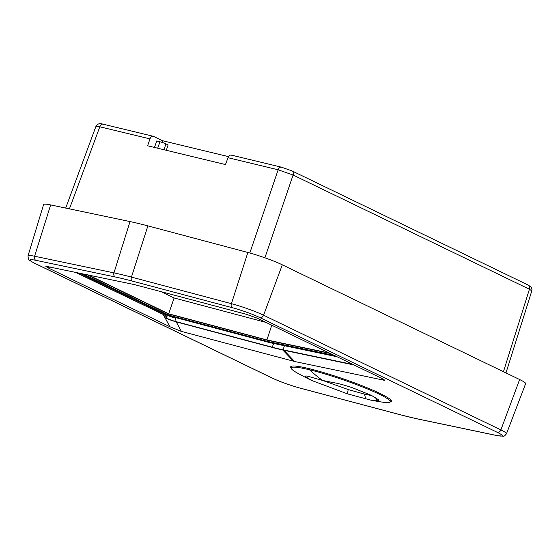 <?xml version="1.0" encoding="UTF-8"?>
<svg xmlns="http://www.w3.org/2000/svg" width="560" height="560" viewBox="0 0 560 560"><rect width="100%" height="100%" fill="white"/><g stroke="black" fill="none" stroke-linecap="round" stroke-linejoin="round"><path stroke-width="0.84" d="M260.05 317.674L497.378 432.376A3.36 2.513 -64.2 0 0 500.885 429.912A26.257 2.793 18.9 0 1 506.471 433.79L525.623 383.677A28.14 2.996 -161.1 0 0 519.631 379.526L282.31 264.824A28.14 2.996 -161.1 0 0 247.863 252.476L147.889 225.876L131.446 277.095A3.36 1.834 104.9 0 0 132.055 281.029L232.022 307.622A22.897 2.436 18.9 0 1 260.05 317.674A3.36 2.513 -64.2 0 0 263.564 315.21L500.885 429.912L519.631 379.526M232.022 307.622A3.36 1.834 -75.1 0 1 231.42 303.688L131.446 277.095A85.645 9.107 -161.1 0 0 113.967 272.881L34.594 256.235A26.257 2.793 -161.1 0 0 28 255.913L43.582 204.582A28.14 2.996 18.9 0 1 50.645 204.925L130.025 221.571A87.528 9.31 18.9 0 1 147.889 225.876M384.342 379.904L383.656 380.163C386.155 380.926 384.748 379.946 379.428 377.244L257.166 318.15L246.582 314.356L134.561 284.627L45.703 266.196L47.621 267.631L169.876 326.718L181.377 331.394L294.651 361.501L283.976 350.294M380.996 378.014L383.656 380.163L294.651 361.501M291.242 368.158A53.242 5.663 18.9 0 1 290.668 366.842A53.242 5.663 18.9 0 1 309.162 368.655A53.242 5.663 -161.1 0 1 363.559 386.33A53.242 5.663 -161.1 0 1 391.412 401.338A53.242 5.663 -161.1 0 1 390.152 402.017M176.022 317.681L174.811 321.3A8.533 0.91 18.9 0 1 166.39 318.136L165.193 317.842A9.8 1.043 -161.1 0 0 177.184 322.147L273.119 347.669A54.432 5.789 -161.1 0 0 284.228 350.343L354.088 364.994M174.811 321.3L272.321 347.242A52.822 5.621 18.9 0 0 283.087 349.839L353.101 364.518M170.415 316.197L173.257 317.569A8.484 0.903 18.9 0 1 168.189 315.602M76.209 272.391L166.726 316.141L75.124 272.167M165.368 315.777L164.731 317.625M166.068 317.982L166.726 316.141M173.488 317.009L173.257 317.569M330.183 353.444L267.855 340.375L168.357 313.908L167.993 314.958L82.761 273.763M87.255 274.708L168.357 313.908M271.768 325.206L266.91 339.948L168.651 313.803L88.158 274.897M266.91 339.948L329.343 353.038M265.93 322.385L174.125 297.962L168.651 313.803M174.125 297.962L160.86 291.55M291.375 367.591A53.256 5.663 18.9 0 1 290.815 366.597M390.397 401.492A53.256 5.663 -161.1 0 0 391.447 401.051M291.62 366.723A52.402 5.572 18.9 0 1 291.655 366.569A52.402 5.572 18.9 0 1 292.166 366.086M390.691 399.819A52.402 5.572 18.9 0 1 390.803 400.519A52.402 5.572 18.9 0 1 390.733 400.659M309.435 369.74A52.311 5.565 -161.1 0 0 291.27 367.969A52.311 5.565 -161.1 0 0 297.024 372.848A250.397 250.397 0 0 0 311.871 380.548L305.116 376.467C305.116 375.599 307.426 375.935 312.032 377.468L322.644 380.443C319.018 377.986 314.615 374.423 309.435 369.74A52.311 5.565 18.9 0 1 362.929 387.114A52.311 5.565 18.9 0 1 390.25 401.856A52.311 5.565 18.9 0 1 382.697 402.185M322.644 380.443L333.683 382.69C338.079 383.327 344.617 385.119 353.297 388.08L371.322 395.346L379.12 400.092L377.069 400.988L370.755 400.106L347.445 393.848L311.871 380.548M305.095 375.97L305.116 376.467L306.159 375.942M372.022 395.675L364.56 394.142L365.645 398.972M347.473 393.855L348.18 389.536L364.56 394.142M348.18 389.536L322.735 380.464M337.022 356.748L270.102 342.713L167.041 315.294L79.856 273.154M334.313 355.439L267.393 341.404L167.993 314.958M267.75 340.347L267.393 341.404M161.896 142.317L162.449 140.7L153.517 136.381C152.026 135.877 150.85 136.71 149.975 138.887L147.623 145.789L225.477 164.563L228.011 157.703L278.166 169.792L293.097 175.021A3.92 2.926 -64.2 0 0 291.907 170.863A3.92 2.926 -64.2 0 0 291.907 170.856A3.92 2.926 -64.2 0 0 291.879 170.849M162.449 140.7L228.543 156.639M154.483 147.441L156.681 140.98L159.971 141.771A4.48 0.476 18.9 0 1 165.942 143.864L168.126 144.921L166.299 150.29M149.975 138.887L99.82 126.791A3.92 2.576 103.6 0 1 103.068 124.18L103.068 124.18C99.582 123.109 97.202 123.844 95.942 126.378L99.82 126.791L69.426 208.866M264.901 257.803L293.097 175.021L529.424 289.24L531.818 290.857L505.974 372.925M231.343 155.106L281.414 167.181A3.92 2.576 103.6 0 0 278.166 169.792L249.823 253.015M231.651 155.225C230.16 154.714 228.949 155.54 228.011 157.703M497.378 432.376A22.897 2.436 18.9 0 1 496.51 435.456L417.13 418.81A82.285 8.75 18.9 0 1 400.337 414.757A3.36 1.834 104.9 0 0 400.554 414.848A3.36 1.834 104.9 0 0 400.785 414.876M417.13 418.81A3.36 2.534 101.8 0 0 417.522 418.936L496.902 435.582A3.36 2.534 -78.2 0 1 496.51 435.456M130.025 221.571L113.967 272.881A3.36 2.534 101.8 0 0 115.262 276.976A82.285 8.75 18.9 0 1 132.055 281.029M115.262 276.976L35.882 260.33A22.897 2.436 -161.1 0 0 35.014 263.41L272.335 378.112A22.897 2.436 -161.1 0 0 300.363 388.164L400.337 414.757M282.31 264.824L263.564 315.21A26.257 2.793 18.9 0 0 231.42 303.688L247.863 252.476M35.882 260.33A3.36 2.534 -78.2 0 1 34.594 256.235L50.645 204.925M35.014 263.41A3.36 2.513 115.8 0 1 34.629 263.277C26.117 258.65 29.505 259.525 28.357 258.874L28 255.913M272.335 378.112A3.36 2.513 115.8 0 1 271.957 377.979A3.36 2.513 115.8 0 1 271.943 377.972L34.629 263.277M300.818 388.283A3.36 1.834 -75.1 0 1 300.587 388.248A3.36 1.834 -75.1 0 1 300.363 388.164M293.468 361.214L282.828 350.049M47.621 267.631L50.379 266.973M169.876 326.718L165.025 317.765M164.815 317.387L163.443 314.846M181.377 331.394L176.211 321.874M284.431 345.723L283.087 349.839M273.581 343.448L272.321 347.242M167.37 315.385L166.39 318.136M375.48 397.425L377.062 400.988M531.818 290.857C532.077 289.289 531.825 288.015 531.055 287.042L528.234 285.082A3.92 2.926 -64.2 0 1 529.424 289.24L503.454 371.707M165.942 143.864L164.017 149.744M157.682 148.218L159.971 141.771M281.442 167.188A3.92 2.576 103.6 0 0 281.414 167.181L291.907 170.856L528.234 285.082M271.957 377.979C280.329 381.85 289.87 385.273 300.587 388.248L400.554 414.848L417.522 418.936M496.902 435.582L503.328 436.205C503.741 436.646 504.791 435.841 506.471 433.79M291.27 367.969L291.69 366.485M390.25 401.856L390.824 400.421M370.755 400.106A250.397 250.397 0 0 0 382.711 402.185M103.068 124.18L153.139 136.255M95.942 126.378L65.688 208.082"/></g></svg>
